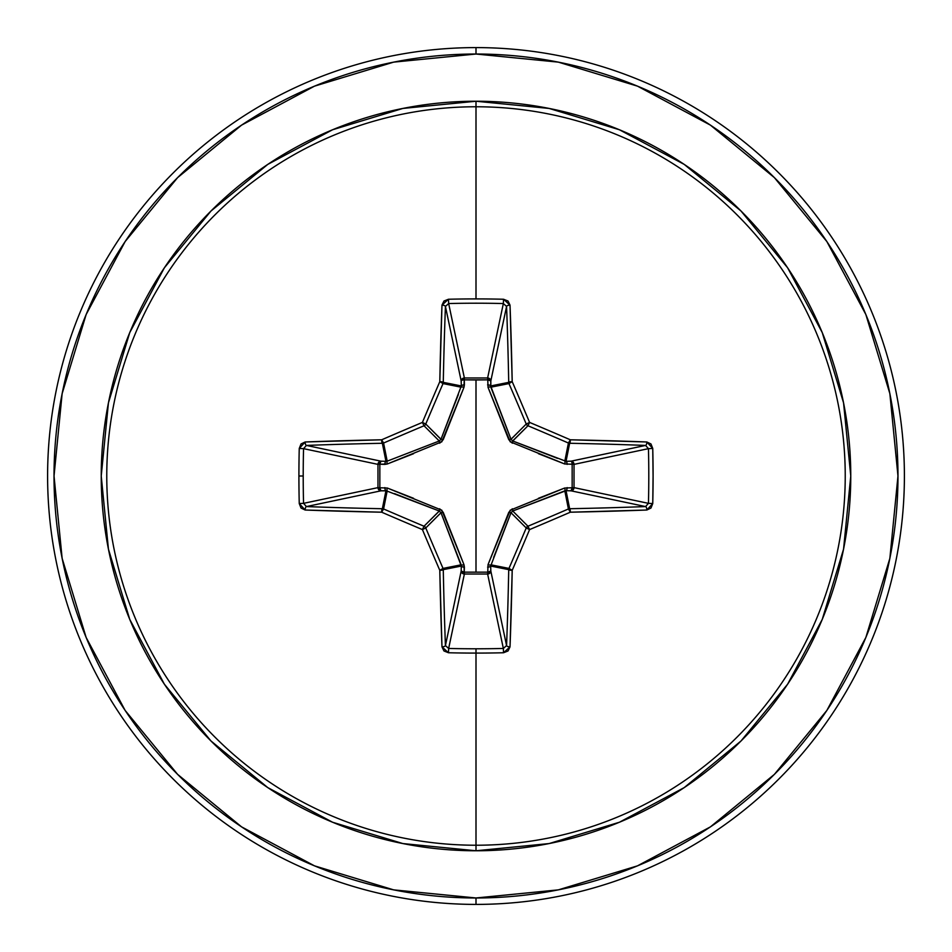<?xml version="1.0" encoding="UTF-8"?>
<svg xmlns="http://www.w3.org/2000/svg" width="952" height="952" viewBox="0 0 952 952"><rect width="100%" height="100%" fill="white"/><g stroke="black" fill="none" stroke-linecap="round" stroke-linejoin="round"><path stroke-width="1.43" d="M439.336 511.034L424.033 526.23L439.265 511.01L385.953 490.673L382.359 508.725L385.953 490.673L380.943 490.827L306.425 506.571A425.187 37.057 0 0 0 382.359 508.725A3.213 3.201 11.2 0 1 383.585 508.975L387.19 490.839L383.585 508.975A423.926 36.95 22.5 0 0 424.033 526.23L422.414 529.586A427.127 37.223 67.5 0 0 439.8 570.343A428.4 37.342 90 0 0 441.978 646.848L448.452 652.751A428.162 163.851 0 0 0 476 653.084L476 648.788A424.949 162.625 180 0 1 448.654 648.455L448.452 652.751L443.953 650.966L441.978 646.848L439.8 570.343A427.127 37.223 -112.5 0 1 422.414 529.586A427.127 37.223 -157.5 0 1 381.657 512.2L305.152 510.022L301.034 508.047L299.249 503.548A428.162 163.851 -90 0 1 298.916 476L303.212 476A424.949 162.625 -90 0 1 303.545 448.654L299.249 448.452A428.162 163.851 90 0 0 298.916 476A428.162 163.851 -90 0 1 299.249 448.452L301.034 443.953L305.152 441.978L381.657 439.8A427.127 37.223 -22.5 0 1 422.414 422.414A427.127 37.223 -67.5 0 1 439.8 381.657L441.978 305.152L443.953 301.034L448.452 299.249A428.162 163.851 0 0 1 476 298.916A428.162 163.851 0 0 1 503.548 299.249L508.047 301.034L510.022 305.152L512.2 381.657A427.127 37.223 67.5 0 1 529.586 422.414A427.127 37.223 22.5 0 1 570.343 439.8L646.848 441.978L650.966 443.953L652.751 448.452L653.084 476L652.751 503.548L650.966 508.047L646.848 510.022L570.343 512.2A427.127 37.223 157.5 0 1 529.586 529.586A427.127 37.223 112.5 0 1 512.2 570.343L510.022 646.848L508.047 650.966L503.548 652.751A428.162 163.851 180 0 1 476 653.084L476 845.233A369.233 369.233 0 0 0 845.233 476A369.233 369.233 0 0 0 476 106.767L476 298.916L476 106.767A369.233 369.233 0 0 0 106.767 476A369.233 369.233 0 0 0 476 845.233L476 850.767A374.767 374.767 0 0 1 101.233 476A374.767 374.767 0 0 1 476 101.233L476 106.767L476 101.233L402.886 108.433L332.581 129.758L267.786 164.387L210.999 210.999L164.387 267.786L129.758 332.581L108.433 402.886L101.233 476L108.433 549.114L129.758 619.419L164.387 684.214L210.999 741.001L267.786 787.613L332.581 822.242L402.886 843.567L476 850.767L549.114 843.567L619.419 822.242L684.214 787.613L741.001 741.001L787.613 684.214L822.242 619.419L843.567 549.114L850.767 476L843.567 402.886L822.242 332.581L787.613 267.786L741.001 210.999L684.214 164.387L619.419 129.758L549.114 108.433L476 101.233A374.767 374.767 0 0 1 850.767 476A374.767 374.767 0 0 1 476 850.767L476 845.233A369.233 369.233 0 0 0 845.233 476A369.233 369.233 0 0 0 476 106.767A369.233 369.233 0 0 0 106.767 476A369.233 369.233 0 0 0 476 845.233L476 653.084A428.162 163.851 180 0 1 448.452 652.751L448.654 648.455A424.949 162.625 0 0 0 476 648.788A424.949 162.625 0 0 0 503.346 648.455L487.626 574.032L464.374 574.032L448.654 648.455L445.429 645.575L461.173 571.057L461.327 566.047L443.275 569.641A425.187 37.057 90 0 0 445.429 645.575L461.173 571.057A3.213 2.963 -168.1 0 0 464.374 574.032L448.654 648.455L445.429 645.575A425.187 37.057 -90 0 1 443.275 569.641L461.327 566.047L440.99 512.735L425.77 527.967A423.926 36.95 67.5 0 0 443.025 568.415L461.161 564.81L443.025 568.415A3.213 3.201 78.8 0 1 443.275 569.641L443.025 568.415A423.926 36.95 -112.5 0 1 425.77 527.967L440.99 512.735L439.265 511.01L394.533 493.636M538.451 498.289L564.667 488.031L572.152 487.757L572.152 464.243L564.667 463.969A3.213 0.976 110.9 0 0 564.81 461.161L566.047 461.327L569.641 443.275L566.047 461.327L571.057 461.173L645.575 445.429A425.187 37.057 180 0 0 569.641 443.275A3.213 3.201 -168.8 0 1 568.415 443.025L564.81 461.161L568.415 443.025A423.926 36.95 -157.5 0 0 527.967 425.77L512.735 440.99L512.331 443.215L508.784 439.669L488.031 387.333L487.757 379.848L464.243 379.848L464.278 377.968L487.626 377.968L503.346 303.545A424.949 162.625 180 0 0 448.654 303.545L464.374 377.968A3.213 2.963 -11.9 0 0 461.173 380.943L445.429 306.425A425.187 37.057 90 0 0 443.275 382.359L461.327 385.953L461.173 380.943L445.429 306.425L448.654 303.545L464.374 377.968L487.626 377.968L503.346 303.545L506.571 306.425L490.827 380.943L487.757 379.848L487.721 377.968L489.887 378.908L490.827 380.943L490.673 385.953L508.725 382.359A425.187 37.057 -90 0 0 506.571 306.425L490.827 380.943A3.213 2.963 11.9 0 0 487.626 377.968A3.213 2.963 -168.1 0 1 487.721 377.968L488.031 387.333L510.201 441.799L564.667 463.969L574.032 464.278L572.152 464.243L572.152 487.757L574.032 487.721L573.092 489.887L571.057 490.827L572.152 487.757L564.667 488.031L510.201 510.201L488.031 564.667L487.757 572.152L464.243 572.152L463.969 564.667L441.799 510.201L387.333 488.031L379.848 487.757L379.848 464.243L387.333 463.969L441.799 441.799L463.969 387.333L464.243 379.848L476 379.967L476 572.033L476 379.967L487.757 379.848A3.213 1.095 -178.2 0 1 490.827 380.943L490.839 387.19L511.01 439.265L526.23 424.033A423.926 36.95 -112.5 0 0 508.975 383.585L490.839 387.19L508.975 383.585A3.213 3.201 -101.2 0 1 508.725 382.359L490.673 385.953L511.01 439.265L512.735 440.99L557.467 458.364M241.558 125.14L177.619 177.619L241.558 125.14L314.517 86.144L393.676 62.13L476 54.026A421.974 421.974 0 0 1 897.974 476A421.974 421.974 0 0 1 476 897.974L476 904.4A428.4 428.4 0 0 0 904.4 476A428.4 428.4 0 0 0 476 47.6L476 54.026L476 47.6A428.4 428.4 0 0 1 904.4 476A428.4 428.4 0 0 1 476 904.4A428.4 428.4 0 0 1 47.6 476A428.4 428.4 0 0 1 476 47.6A428.4 428.4 0 0 0 47.6 476A428.4 428.4 0 0 0 476 904.4L476 897.974A421.974 421.974 0 0 1 54.026 476A421.974 421.974 0 0 1 476 54.026L558.324 62.13L637.483 86.144L710.442 125.14L774.381 177.619L826.86 241.558L774.381 177.619M125.224 241.451L177.619 177.619M125.14 710.442L177.619 774.381L125.14 710.442L86.144 637.483L62.13 558.324L54.026 476L62.13 393.676L86.144 314.517L125.14 241.558M710.442 826.86L774.381 774.381L710.442 826.86L637.483 865.856L558.324 889.87L476 897.974L393.676 889.87L314.517 865.856L241.558 826.86L177.619 774.381M826.776 710.549L774.381 774.381M826.86 241.558L865.856 314.517L889.87 393.676L897.974 476L889.87 558.324L865.856 637.483L826.86 710.442M490.839 564.81A3.213 0.976 20.9 0 1 488.031 564.667L508.784 512.331L511.01 512.735L526.23 527.967A3.213 3.201 -45 0 1 527.967 526.23L512.735 511.01L527.967 526.23A423.926 36.95 -22.5 0 0 568.415 508.975L564.81 490.839L512.735 511.01L511.01 512.735L490.673 566.047L508.725 569.641A3.213 3.201 -78.8 0 1 508.975 568.415L490.839 564.81L490.673 566.047L490.827 571.057L506.571 645.575A425.187 37.057 -90 0 0 508.725 569.641L490.673 566.047L490.827 571.057L506.571 645.575L503.346 648.455L487.626 574.032A3.213 2.963 168.1 0 0 490.827 571.057A3.213 1.095 -1.8 0 1 487.757 572.152L488.031 564.667A3.213 0.976 -159.1 0 0 490.839 564.81L508.975 568.415A423.926 36.95 -67.5 0 0 526.23 527.967L511.01 512.735L493.636 557.467M512.331 443.215L512.735 440.99L566.047 461.327A3.213 1.095 -91.8 0 1 567.142 464.397A3.213 1.095 88.2 0 0 566.047 461.327L571.057 461.173A3.213 1.095 -91.8 0 1 572.152 464.243A3.213 1.095 88.2 0 0 571.057 461.173L573.092 462.113L574.032 464.278L572.152 464.243L574.032 464.374A3.213 2.963 78.1 0 0 571.057 461.173L645.575 445.429L648.455 448.654L574.032 464.374L574.032 487.626L572.152 487.757L574.032 487.626A3.213 2.963 -78.1 0 1 574.032 487.721L572.152 487.757A3.213 1.095 -88.2 0 1 571.057 490.827A3.213 2.963 101.9 0 0 574.032 487.626L648.455 503.346A424.949 162.625 -90 0 0 648.455 448.654L574.032 464.374L574.032 487.626L648.455 503.346L645.575 506.571L571.057 490.827L566.047 490.673A3.213 1.095 91.8 0 0 567.142 487.602A3.213 1.095 -88.2 0 1 566.047 490.673L569.641 508.725A425.187 37.057 0 0 0 645.575 506.571L571.057 490.827L566.047 490.673L564.81 490.839L568.415 508.975A3.213 3.201 -11.2 0 1 569.641 508.725L566.047 490.673L512.7 511.022M440.966 439.336L425.77 424.033A3.213 3.201 135 0 1 424.033 425.77L439.265 440.99L424.033 425.77A423.926 36.95 157.5 0 0 383.585 443.025L387.19 461.161L439.265 440.99L440.99 439.265L461.327 385.953L443.275 382.359A3.213 3.201 101.2 0 1 443.025 383.585L461.161 387.19L443.025 383.585A423.926 36.95 112.5 0 0 425.77 424.033L440.99 439.265L458.364 394.533M387.19 490.839A3.213 0.976 110.9 0 1 387.333 488.031A3.213 0.976 -69.1 0 0 387.19 490.839L380.943 490.827L378.872 489.852L377.968 487.626A3.213 2.963 -101.9 0 0 380.943 490.827L306.425 506.571L303.545 503.346L377.968 487.626L377.968 464.374L378.872 462.148L380.943 461.173A3.213 2.963 -78.1 0 0 377.968 464.374L303.545 448.654A424.949 162.625 90 0 0 303.212 476A424.949 162.625 90 0 0 303.545 503.346L377.968 487.626L377.968 464.374L303.545 448.654L306.425 445.429L380.943 461.173L385.953 461.327L382.359 443.275A425.187 37.057 180 0 0 306.425 445.429L380.943 461.173L385.953 461.327L387.19 461.161L383.585 443.025A3.213 3.201 168.8 0 1 382.359 443.275L385.953 461.327A3.213 1.095 -88.2 0 0 384.858 464.397L379.848 464.243L379.848 487.757L387.333 488.031L413.537 498.289M424.033 526.23A3.213 3.201 45 0 1 425.77 527.967A3.213 3.201 -135 0 0 424.033 526.23A423.926 36.95 -157.5 0 1 383.585 508.975L381.657 512.2A427.127 37.223 22.5 0 0 422.414 529.586L425.77 527.967L422.414 529.586L424.033 526.23M512.664 440.966L527.967 425.77A3.213 3.201 -135 0 1 526.23 424.033L511.022 439.3M490.673 566.047A3.213 1.095 -1.8 0 1 487.602 567.142A3.213 1.095 178.2 0 0 490.673 566.047M512.331 508.784L512.735 511.01L512.331 508.784L508.784 512.331L511.034 512.664M487.626 574.032L487.757 572.152L490.827 571.057L489.852 573.128L487.626 574.032L464.374 574.032L464.243 572.152L487.757 572.152L487.626 574.032M564.667 488.031A3.213 0.976 -110.9 0 1 564.81 490.839A3.213 0.976 69.1 0 0 564.667 488.031M461.173 571.057L464.243 572.152L464.374 574.032L462.148 573.128L461.173 571.057L461.327 566.047A3.213 1.095 -178.2 0 0 464.397 567.142L464.243 572.152A3.213 1.095 1.8 0 1 461.173 571.057M461.327 566.047L461.161 564.81A3.213 0.976 159.1 0 0 463.969 564.667L464.397 567.142A3.213 1.095 1.8 0 1 461.327 566.047M439.669 508.784L439.265 511.01L439.669 508.784L443.215 512.331L463.969 564.667A3.213 0.976 -20.9 0 1 461.161 564.81L440.99 512.735L443.215 512.331L440.978 512.7M385.953 490.673A3.213 1.095 88.2 0 1 384.858 487.602A3.213 1.095 -91.8 0 0 385.953 490.673M564.81 461.161A3.213 0.976 -69.1 0 1 564.667 463.969L538.463 453.711M380.943 490.827A3.213 1.095 88.2 0 1 379.848 487.757L380.943 490.827M508.784 439.669L511.01 439.265L508.784 439.669M377.968 487.626L379.848 487.757L377.968 487.626M488.031 387.333A3.213 0.976 159.1 0 1 490.839 387.19A3.213 0.976 -20.9 0 0 488.031 387.333M377.968 464.374L379.848 464.243L377.968 464.374M487.602 384.858A3.213 1.095 -178.2 0 1 490.673 385.953A3.213 1.095 1.8 0 0 487.602 384.858M380.943 461.173L379.848 464.243A3.213 1.095 91.8 0 1 380.943 461.173M487.757 379.848L487.626 377.968L487.757 379.848M385.953 461.327L387.19 461.161A3.213 0.976 -110.9 0 0 387.333 463.969L384.858 464.397A3.213 1.095 91.8 0 1 385.953 461.327M413.549 453.711L387.333 463.969A3.213 0.976 69.1 0 1 387.19 461.161L439.265 440.99L439.669 443.215L439.3 440.978M464.243 379.848A3.213 1.095 -1.8 0 0 461.173 380.943L462.113 378.908L464.278 377.968L464.397 384.858A3.213 1.095 -1.8 0 0 461.327 385.953L461.173 380.943A3.213 1.095 178.2 0 1 464.243 379.848M461.161 387.19L461.327 385.953A3.213 1.095 178.2 0 1 464.397 384.858L463.969 387.333A3.213 0.976 20.9 0 0 461.161 387.19A3.213 0.976 -159.1 0 1 463.969 387.333L443.215 439.669L440.99 439.265L443.215 439.669L439.669 443.215M439.8 570.343L443.025 568.415L439.8 570.343L443.275 569.641A3.213 0.702 178.9 0 1 439.8 570.343M381.657 512.2L383.585 508.975A3.213 3.201 -168.7 0 0 382.359 508.725A3.213 0.702 91.1 0 0 381.657 512.2A3.213 0.702 -88.9 0 1 382.359 508.725A425.187 37.057 180 0 1 306.425 506.571A3.213 1.273 92.2 0 0 305.152 510.022A428.4 37.342 0 0 0 381.657 512.2M441.978 646.848A3.213 1.273 -2.2 0 0 445.429 645.575A3.213 1.273 177.8 0 1 441.978 646.848M305.152 510.022A3.213 1.273 -87.8 0 1 306.425 506.571L303.545 503.346L299.249 503.548L305.152 510.022M303.212 476L298.916 476A428.162 163.851 90 0 0 299.249 503.548L303.545 503.346A424.949 162.625 -90 0 1 303.212 476M476 648.788L476 653.084A428.162 163.851 0 0 0 503.548 652.751L503.346 648.455A424.949 162.625 180 0 1 476 648.788M299.249 448.452L303.545 448.654L306.425 445.429A3.213 1.273 -92.2 0 1 305.152 441.978L299.249 448.452M503.346 648.455L503.548 652.751L510.022 646.848A3.213 1.273 -177.8 0 1 506.571 645.575L503.346 648.455M305.152 441.978A3.213 1.273 87.8 0 0 306.425 445.429A425.187 37.057 0 0 1 382.359 443.275A3.213 0.702 -91.1 0 1 381.657 439.8A428.4 37.342 180 0 0 305.152 441.978M506.571 645.575A3.213 1.273 2.2 0 0 510.022 646.848A428.4 37.342 -90 0 0 512.2 570.343A3.213 0.702 -178.9 0 1 508.725 569.641A425.187 37.057 90 0 1 506.571 645.575M381.657 439.8A3.213 0.702 88.9 0 0 382.359 443.275A3.213 3.201 -11.2 0 0 383.585 443.025L381.657 439.8L383.585 443.025A423.926 36.95 -22.5 0 1 424.033 425.77L422.414 422.414A427.127 37.223 157.5 0 0 381.657 439.8M508.975 568.415L508.725 569.641L512.2 570.343L508.975 568.415L512.2 570.343A427.127 37.223 -67.5 0 0 529.586 529.586L526.23 527.967A423.926 36.95 112.5 0 1 508.975 568.415M422.414 422.414L424.033 425.77A3.213 3.201 -45 0 0 425.77 424.033L422.414 422.414L425.77 424.033A423.926 36.95 -67.5 0 1 443.025 383.585L439.8 381.657A427.127 37.223 112.5 0 0 422.414 422.414M527.967 526.23L526.23 527.967L529.586 529.586L527.967 526.23L529.586 529.586A427.127 37.223 -22.5 0 0 570.343 512.2L568.415 508.975A423.926 36.95 157.5 0 1 527.967 526.23M439.8 381.657L443.025 383.585A3.213 3.201 -78.7 0 0 443.275 382.359A3.213 0.702 -178.9 0 0 439.8 381.657A3.213 0.702 1.1 0 1 443.275 382.359A425.187 37.057 -90 0 1 445.429 306.425A3.213 1.273 -177.8 0 0 441.978 305.152A428.4 37.342 90 0 0 439.8 381.657M569.641 508.725L568.415 508.975L570.343 512.2L569.641 508.725A3.213 0.702 88.9 0 1 570.343 512.2A428.4 37.342 0 0 0 646.848 510.022A3.213 1.273 -92.2 0 0 645.575 506.571A425.187 37.057 180 0 1 569.641 508.725M441.978 305.152A3.213 1.273 2.2 0 1 445.429 306.425L448.654 303.545L448.452 299.249L441.978 305.152M645.575 506.571A3.213 1.273 87.8 0 1 646.848 510.022L652.751 503.548L648.455 503.346L645.575 506.571M448.452 299.249L448.654 303.545A424.949 162.625 0 0 1 503.346 303.545L503.548 299.249A428.162 163.851 180 0 0 476 298.916A428.162 163.851 180 0 0 448.452 299.249M648.455 503.346L652.751 503.548A428.162 163.851 -90 0 0 652.751 448.452L648.455 448.654A424.949 162.625 90 0 1 648.455 503.346M503.548 299.249L503.346 303.545L506.571 306.425A3.213 1.273 -2.2 0 1 510.022 305.152L503.548 299.249M648.455 448.654L652.751 448.452L646.848 441.978A3.213 1.273 92.2 0 1 645.575 445.429L648.455 448.654M510.022 305.152A3.213 1.273 177.8 0 0 506.571 306.425A425.187 37.057 90 0 1 508.725 382.359A3.213 0.702 -1.1 0 1 512.2 381.657A428.4 37.342 -90 0 0 510.022 305.152M645.575 445.429A3.213 1.273 -87.8 0 0 646.848 441.978A428.4 37.342 180 0 0 570.343 439.8A3.213 0.702 91.1 0 1 569.641 443.275A425.187 37.057 0 0 1 645.575 445.429M512.2 381.657A3.213 0.702 178.9 0 0 508.725 382.359A3.213 3.201 78.7 0 0 508.975 383.585L512.2 381.657L508.975 383.585A423.926 36.95 67.5 0 1 526.23 424.033L529.586 422.414A427.127 37.223 -112.5 0 0 512.2 381.657M568.415 443.025L569.641 443.275L570.343 439.8L568.415 443.025L570.343 439.8A427.127 37.223 -157.5 0 0 529.586 422.414L527.967 425.77A423.926 36.95 22.5 0 1 568.415 443.025M529.586 422.414L526.23 424.033A3.213 3.201 45 0 0 527.967 425.77L529.586 422.414"/></g></svg>
